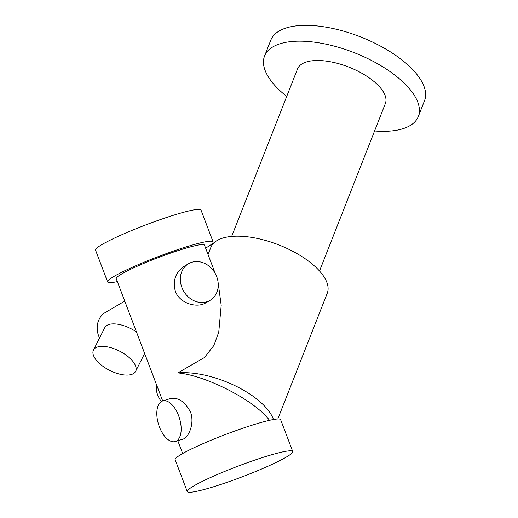 <?xml version="1.0" encoding="UTF-8"?>
<svg xmlns="http://www.w3.org/2000/svg" width="518" height="518" viewBox="0 0 518 518"><rect width="100%" height="100%" fill="white"/><g stroke="black" fill="none" stroke-linecap="round" stroke-linejoin="round"><path stroke-width="0.78" d="M156.74 385.301L116.239 278.684A47.203 4.798 -20.8 0 1 121.698 273.964A47.203 4.798 -20.8 0 1 170.551 253.114A47.203 4.798 -20.8 0 1 204.493 245.163L215.287 273.575M183.094 439.096C188.481 437.645 194.949 423.413 190.443 411.888C184.712 401.573 178.056 397.118 170.467 398.536L162.678 400.958A21.244 10.91 72.7 0 1 179.409 418A21.244 10.91 72.7 0 1 175.304 441.524A21.244 10.91 72.7 0 1 158.968 425.679A21.244 10.91 72.7 0 1 161.487 401.489A21.244 10.91 72.7 0 1 162.678 400.958L156.747 385.275A62.548 27.208 21.5 0 0 161.305 401.599M217.948 281.274L221.199 305.393L218.751 332.213L213.785 345.61L204.474 357.517L177.823 372.921C206.196 375.375 255.115 400.673 269.496 420.331M188.552 263.72L184.207 266.271C175.57 272.164 172.611 280.51 175.343 291.304C179.746 303.483 196.853 308.385 205.685 302.92L210.03 300.375A21.244 18.098 59.6 0 0 215.883 274.734A21.244 18.098 59.6 0 0 191.789 262.296A21.244 18.098 59.6 0 0 188.552 263.72A21.244 18.098 59.6 0 0 181.889 287.471A21.244 18.098 59.6 0 0 210.03 300.375M187.257 491.576L175.168 459.744A56.41 5.73 -20.8 0 1 181.689 454.105A56.41 5.73 -20.8 0 1 240.074 429.189A56.41 5.73 -20.8 0 1 280.639 419.684L292.728 451.508A56.41 5.73 -20.8 0 1 242.029 476.897A56.41 5.73 -20.8 0 1 187.257 491.576A56.41 5.73 -20.8 0 1 193.777 485.936A56.41 5.73 -20.8 0 1 252.162 461.014A56.41 5.73 -20.8 0 1 292.728 451.508M117.353 281.617A56.41 5.73 -20.8 0 1 107.634 281.954L95.545 250.129A56.41 5.73 -20.8 0 1 102.059 244.49A56.41 5.73 -20.8 0 1 160.444 219.567A56.41 5.73 -20.8 0 1 201.016 210.062L213.105 241.893A56.41 5.73 -20.8 0 1 205.607 248.096M107.634 281.954A56.41 5.73 -20.8 0 1 114.154 276.314A56.41 5.73 -20.8 0 1 172.533 251.392A56.41 5.73 -20.8 0 1 213.105 241.893M208.061 254.539L210.852 247.429A62.548 27.208 21.5 0 1 217.204 240.475A62.548 27.208 21.5 0 1 288.422 249.1A62.548 27.208 21.5 0 1 327.266 293.207L277.81 418.991M177.823 372.921A62.548 27.208 21.5 0 1 273.459 419.522M231.663 236.435L297.507 68.985A47.203 20.532 21.5 0 1 302.298 63.733A47.203 20.532 21.5 0 1 356.047 70.241A47.203 20.532 21.5 0 1 385.366 103.535L319.522 270.985M286.713 96.432A82.608 35.93 21.5 0 1 264.556 56.035L270.778 40.21A82.608 35.93 21.5 0 1 279.163 31.015A82.608 35.93 21.5 0 1 373.232 42.411A82.608 35.93 21.5 0 1 424.533 100.667L418.311 116.492A82.608 35.93 21.5 0 1 374.572 130.976M264.556 56.035A82.608 35.93 21.5 0 1 272.947 46.84A82.608 35.93 21.5 0 1 367.009 58.23A82.608 35.93 21.5 0 1 418.311 116.492M124.754 301.107L105.407 312.445A21.244 18.098 59.6 0 0 98.737 336.188A21.244 18.098 59.6 0 0 99.534 338.053M95.72 347.772A23.601 10.826 26.8 0 1 122.384 352.68A23.601 10.826 26.8 0 1 135.606 371.354A23.601 10.826 26.8 0 1 109.654 370.383A23.601 10.826 26.8 0 1 93.467 350.077A23.601 10.826 26.8 0 1 95.72 347.772M93.467 350.077L104.811 327.609A23.601 10.826 26.8 0 1 107.064 325.304A23.601 10.826 26.8 0 1 136.48 331.96M177.804 440.747L182.66 453.541M175.304 441.524L183.1 439.096M135.606 371.354L144.645 353.451"/></g></svg>
